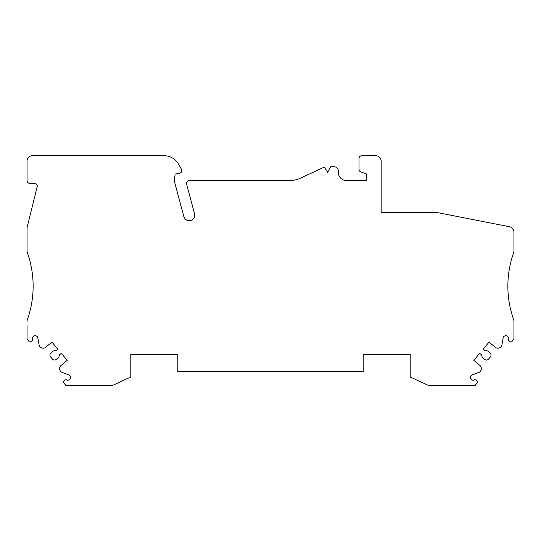 <?xml version="1.0" encoding="UTF-8"?>
<svg xmlns="http://www.w3.org/2000/svg" width="541" height="541" viewBox="0 0 541 541"><rect width="100%" height="100%" fill="white"/><g stroke="black" fill="none" stroke-linecap="round" stroke-linejoin="round"><path stroke-width="0.81" d="M33.035 290.591A99.591 99.591 0 0 0 27.368 252.762A5.532 5.532 0 0 1 27.05 250.909L27.05 228.295A5.532 5.532 0 0 1 27.212 226.963L37.167 186.787A2.766 2.766 0 0 0 34.482 183.358L29.816 183.358A2.766 2.766 0 0 1 27.05 180.593L27.05 161.225A5.532 5.532 0 0 1 32.582 155.693L164.058 155.693A16.602 16.602 0 0 1 178.435 163.991L181.431 169.177A2.766 2.766 0 0 1 179.511 173.289L175.162 174.053L174.229 180.694L183.845 216.603A5.532 5.532 0 0 0 190.621 220.512A5.532 5.532 0 0 0 194.537 213.736L186.591 184.075A2.766 2.766 0 0 1 189.262 180.593L289.205 180.593A27.665 27.665 0 0 0 300.897 177.996L324.35 167.061L327.616 172.288L330.808 166.756L334.128 166.756A4.152 4.152 0 0 1 338.281 170.909L338.281 172.288A8.298 8.298 0 0 0 346.578 180.593L366.771 180.491L366.771 174.053L360.847 171.896A2.766 2.766 0 0 1 359.028 169.299L359.028 158.459A2.766 2.766 0 0 1 361.794 155.693L375.623 155.693A5.532 5.532 0 0 1 381.162 161.225L381.162 212.403L436.486 212.403L509.487 226.74A5.532 5.532 0 0 1 513.95 232.17L513.95 250.909A5.532 5.532 0 0 1 513.632 252.762A99.591 99.591 0 0 0 513.632 319.555A5.532 5.532 0 0 1 513.95 321.408L513.95 339.153L511.833 341.675A1.109 1.109 0 0 1 510.278 341.811L508.81 340.58A1.109 1.109 0 0 1 508.472 339.369A2.766 2.766 0 0 0 506.552 335.785A2.766 2.766 0 0 0 503.137 337.983L501.94 344.745A4.152 4.152 0 0 1 495.184 347.207L489.091 342.095L483.221 349.087L485.128 350.683L487.522 350.886L490.045 353.002A2.766 2.766 0 0 1 490.389 356.904L488.611 359.021A2.766 2.766 0 0 1 484.709 359.366L482.187 357.243L481.571 354.923L479.664 353.327L473.801 360.32L479.894 365.432A4.152 4.152 0 0 1 478.643 372.512L472.192 374.859A2.766 2.766 0 0 0 470.623 378.605A2.766 2.766 0 0 0 474.484 379.877A1.109 1.109 0 0 1 475.735 379.998L477.196 381.229A1.109 1.109 0 0 1 477.338 382.785L475.221 385.307L428.188 385.307L410.206 377.009L410.206 354.321L363.18 354.321L363.18 371.478L177.82 371.478L177.82 354.321L130.794 354.321L130.794 377.009L112.812 385.307L65.779 385.307L63.662 382.785A1.109 1.109 0 0 1 63.804 381.229L65.265 379.998A1.109 1.109 0 0 1 66.516 379.877A2.766 2.766 0 0 0 70.377 378.605A2.766 2.766 0 0 0 68.808 374.859L62.357 372.512A4.152 4.152 0 0 1 61.106 365.432L67.199 360.32L61.336 353.327L59.429 354.923L58.813 357.243L56.291 359.366A2.766 2.766 0 0 1 52.389 359.021L50.611 356.904A2.766 2.766 0 0 1 50.955 353.002L53.478 350.886L55.872 350.683L57.779 349.087L51.909 342.095L45.816 347.207A4.152 4.152 0 0 1 39.06 344.745L37.863 337.983A2.766 2.766 0 0 0 34.448 335.785A2.766 2.766 0 0 0 32.528 339.369A1.109 1.109 0 0 1 32.19 340.58L30.722 341.811A1.109 1.109 0 0 1 29.167 341.675L27.05 339.153L27.05 325.554M513.95 250.909L513.95 238.709M27.368 252.762A99.591 99.591 0 0 1 27.368 319.555A5.532 5.532 0 0 0 27.05 321.408M27.05 238.709L27.05 250.909M513.95 325.554L513.95 321.408"/></g></svg>
